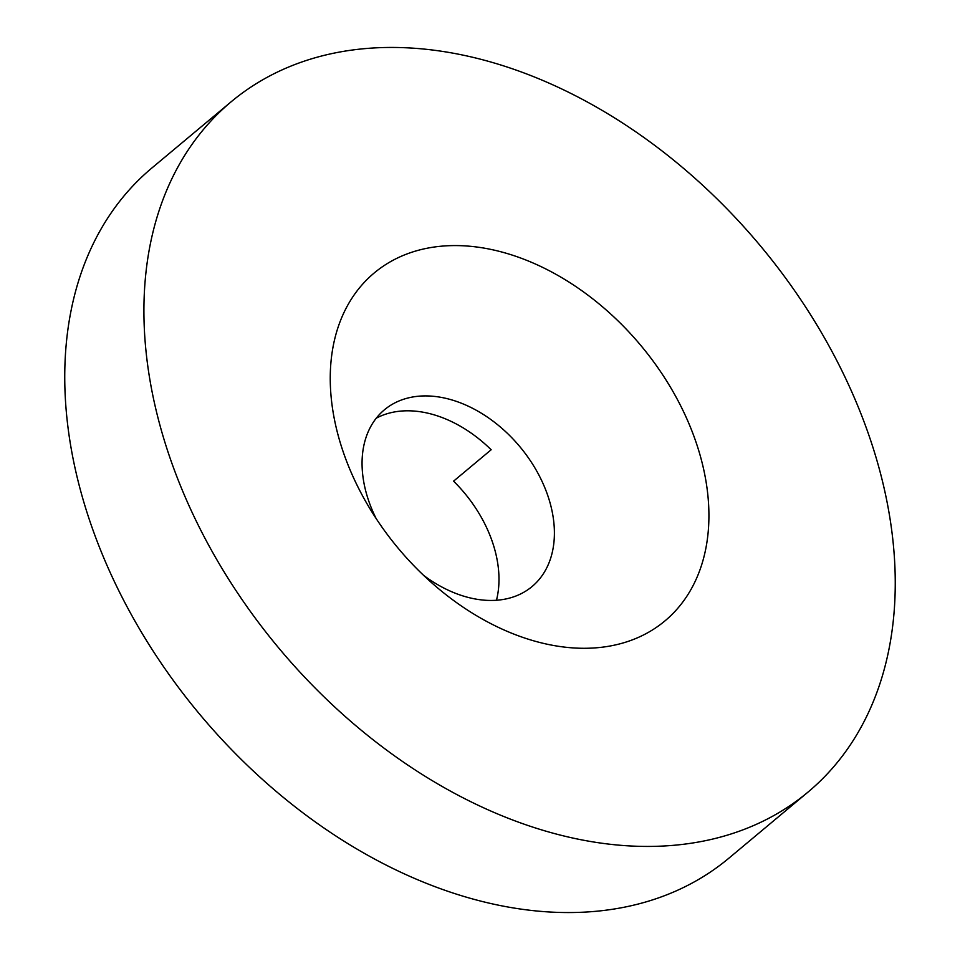 <?xml version="1.0" encoding="UTF-8"?>
<svg xmlns="http://www.w3.org/2000/svg" width="960" height="960" viewBox="0 0 960 960"><rect width="100%" height="100%" fill="white"/><g stroke="black" fill="none" stroke-linecap="round" stroke-linejoin="round"><path stroke-width="1.44" d="M331.572 401.172A226.704 158.112 50.1 0 0 368.112 505.656A226.704 158.112 50.1 0 0 434.832 585.528A226.704 158.112 50.1 0 0 628.428 641.28A226.704 158.112 50.1 0 0 707.592 492.696A226.704 158.112 50.1 0 0 497.244 250.848A226.704 158.112 50.1 0 0 331.572 401.172M423.552 575.316A115.152 80.316 50.1 0 0 532.044 586.56A115.152 80.316 50.1 0 0 553.728 521.424A115.152 80.316 50.1 0 0 485.616 415.92A115.152 80.316 50.1 0 0 384.408 409.812A115.152 80.316 50.1 0 0 362.736 474.936A115.152 80.316 50.1 0 0 376.152 518.58M496.464 600.276A115.152 80.316 50.1 0 0 498.312 567.72A115.152 80.316 50.1 0 0 453.564 481.164L491.16 449.76A115.152 80.316 50.1 0 0 376.284 418.176M892.62 537.732A449.796 313.728 50.1 0 0 626.544 125.592A449.796 313.728 50.1 0 0 231.228 101.724A449.796 313.728 50.1 0 0 146.544 356.136A449.796 313.728 50.1 0 0 412.62 768.288A449.796 313.728 50.1 0 0 807.936 792.156A449.796 313.728 50.1 0 0 892.62 537.732M231.228 101.724L152.064 167.844A449.796 313.728 50.1 0 0 67.38 422.268A449.796 313.728 50.1 0 0 333.456 834.408A449.796 313.728 50.1 0 0 728.772 858.276L807.936 792.156"/></g></svg>
